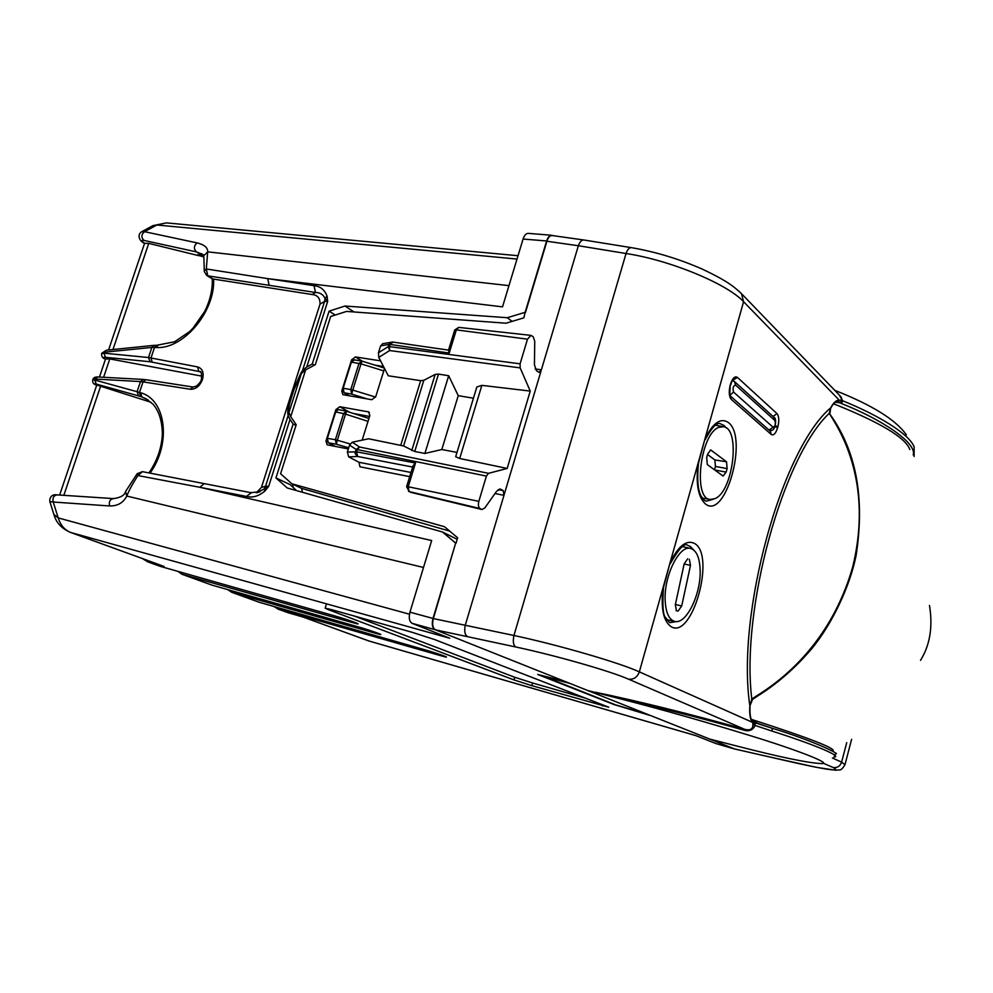 <?xml version="1.0" encoding="UTF-8"?>
<svg xmlns="http://www.w3.org/2000/svg" width="993" height="993" viewBox="0 0 993 993"><rect width="100%" height="100%" fill="white"/><g stroke="black" fill="none" stroke-linecap="round" stroke-linejoin="round"><path stroke-width="1.49" d="M715.146 498.573C733.33 491.051 740.716 428.355 723.425 426.717L718.957 427.313C700.388 433.37 692.63 498.858 710.231 499.467L715.146 498.573M726.541 461.782L714.848 459.945L715.432 466.449L727.124 468.584L726.541 461.782L710.777 449.99L707.674 454L706.681 457.587L707.326 464.575L723.09 476.044L726.156 472.097L714.699 469.987M727.124 468.584L726.156 472.097M714.848 459.945L707.55 454.471M715.432 466.449L714.501 469.85M700.164 570.665C699.78 557.83 696.602 550.432 690.644 548.446C679.597 544.636 664.106 575.307 665.136 599.747C665.682 612.495 668.91 619.719 674.793 621.432C686.126 624.671 700.934 594.546 700.164 570.665M687.653 558.823L684.177 563.838L675.327 604.737L676.456 610.745L678.132 611.055L681.707 605.953L675.377 604.514M684.14 564.012L690.495 565.352L689.341 559.245M690.495 565.352L681.707 605.953M160.68 566.482L333.586 615.561M333.412 615.511C349.623 620.066 368.415 627.154 351.547 622.313L350.603 620.886M715.941 743.571L695.981 735.664M734.572 748.933L650.998 715.717L614.071 704.558L537.672 674.446L565.129 681.508L435.133 629.711C432.315 627.961 431.595 624.2 432.998 618.44L455.663 543.121L442.493 532L457.202 539.311M54.081 515.069C56.34 522.827 61.752 528.574 70.28 532.335L164.106 566.457L70.813 532.509L449.73 638.226L412.157 623.356L435.133 629.711M531.801 685.642L513.927 679.907L328.137 609.578L325.158 608.163L331.736 609.69L412.107 632.293L434.785 639.616L608.746 707.215L531.801 685.642L532.571 682.998L585.585 698.216M137.257 473.599L137.94 475.56L199.829 487.29L431.67 540.552L409.96 612.172C408.57 617.882 409.302 621.606 412.157 623.356M303.374 617.149L278.201 609.143L439.936 655.467L439.154 654.238M513.927 679.907L514.697 677.251L354.265 616.02M357.182 623.294L333.499 615.536L160.494 566.432L148.18 561.964L161.834 565.65M295.964 425.476L293.134 423.986L275.955 477.918L287.238 487.973L442.493 532M293.134 423.986L290.018 419.456L268.669 486.371L265.578 486.198L288.119 415.633L287.871 413.709L289.397 414.528M251.291 492.813L246.475 496.426C252.582 498.014 258.726 496.215 264.932 491.001L268.669 486.371L264.039 489.065L265.578 486.198L261.432 487.439L256.331 492.764M303.076 617.05L368.825 640.957L695.584 735.528M514.697 677.251L532.571 682.998M125.875 491.026L137.183 473.711L142.433 471.663L137.94 475.56C132.677 483.628 128.953 490.455 126.769 496.041C123.318 502.793 117.596 506.095 109.602 505.958L53.25 502.024C52.331 497.952 53.61 495.569 57.06 494.886L57.16 494.899M109.602 505.958C108.696 501.763 109.975 499.305 113.425 498.598C120.563 497.667 124.609 495.321 125.577 491.56L126.769 496.041L423.502 567.475M275.955 477.918L290.105 484.609L296.559 490.616M148.18 400.03L141.738 396.902L146.008 398.727M150.849 402.215L96.768 385.011L59.642 495.06M335.2 315.042L329.105 311.132L344.981 306.03L507.299 317.723L512.127 321.372M344.981 306.03L354.017 311.963M329.105 311.132L312.261 363.972L306.763 366.976L327.665 301.462L324.599 301.425L324.996 298.26L327.665 301.462L327.107 296.262L324.996 298.26C323.122 294.437 319.957 292.513 315.489 292.488L314.073 285.686C320.379 286.257 324.723 289.782 327.107 296.262M314.309 365.176L312.261 363.972M449.73 531.131L301.587 488.382L291.905 483.79L280.585 473.76L296.212 424.681L290.713 416.7L288.69 411.934C288.318 409.563 289.062 405.355 290.887 399.285L294.04 389.43L301.4 373.48L305.645 369.905L315.34 364.617L330.657 316.494L346.557 311.417L506.02 323.209L523.857 317.834L525.148 312.311L507.299 317.723M92.709 379.947L94.807 380.046L96.259 384.08C93.963 383.472 94.074 383.832 96.606 385.16L96.036 384.862M105.531 359.032L109.801 358.92L201.939 376.161M257.063 492.64L264.039 489.065L264.932 491.001M525.446 312.559L546.907 241.249C548.21 237.352 549.985 235.453 552.232 235.54L583.834 239.996C581.662 239.872 579.838 241.783 578.36 245.73L541.371 369.855L539.025 372.387L536.419 370.65L534.433 364.803L534.743 341.269L533.241 336.801L530.957 335.373L527.494 339.172L520.096 363.823L389.43 346.631L390.125 344.447L449.221 353.061L448.476 350.293M552.927 235.639L551.76 235.267C549.588 235.304 547.875 237.203 546.622 240.976L525.148 312.311M202.982 254.531L196.415 251.887L143.948 240.418C141.031 237.389 141.242 234.472 144.556 231.692L197.098 242.9C193.759 245.792 193.536 248.784 196.415 251.887L203.739 256.455L197.371 254.804L198.774 255.685L148.739 243.359L144.568 243.335M306.763 366.976L302.517 370.563L300.755 373.38L293.63 389.368L290.304 399.807C288.28 406.472 287.474 411.102 287.871 413.709M261.432 487.439L320.031 304.131C320.205 298.26 317.599 295.07 312.224 294.536L212.452 278.921M105.059 359.069L105.469 359.23C103.061 357.741 103.073 357.108 105.481 357.294L150.129 361.762L200.139 371.717M203.85 256.951L199.494 255.697L203.739 256.455M198.774 255.685L199.593 255.387M203.85 256.877L204.297 271.163L206.321 268.966L207.686 251.85L203.875 255.635L201.653 253.699L203.739 255.226M206.705 275.421L204.31 271.486M335.237 446.428L328.323 442.791L327.367 438.31L335.373 439.725L336.317 444.219L348.704 447.806M375.577 397.101L352.763 390.063L351.696 394.109L344.087 392.781L343.156 388.251L351.398 362.122L361.005 363.848L362.035 361.204M354.427 359.962L351.398 362.122M327.367 438.31L335.684 411.946L343.59 413.609L335.373 439.725L337.322 440.222L336.317 444.219L328.323 442.791M335.684 411.946L338.365 409.538L346.272 411.176L343.59 413.609L345.527 414.106L346.656 411.338M212.527 278.971L206.879 275.533L207.773 275.843L206.321 268.966L267.688 278.623L269.165 285.314L315.489 292.488L312.224 294.536M101.646 353.483L106.388 350.194L101.708 353.297M344.087 392.781L349.462 395.884M212.279 278.81C212.701 289.571 210.144 300.507 204.608 311.616L192.952 328.236L189.464 331.712L174.545 341.791L156.695 345.291L154.498 347.451L151.867 347.438L154.064 345.353L106.375 350.194M140.472 396.48L141.738 396.902L140.795 392.794L137.096 391.714L138.548 395.884L140.472 396.48L139.529 392.384L143.029 381.871L190.296 389.256L192.927 387.022L196.465 386.091C199.73 383.099 201.343 380.964 201.294 379.698L201.269 379.748M166.501 222.891L152.947 225.622L141.614 231.779L144.556 231.692L156.844 225.001L517.018 259.061M528.276 233.367C526.079 233.405 524.341 235.291 523.088 239.028L502.52 306.862L267.688 278.623L314.073 285.686M383.521 366.554L374.845 365.101M369.545 416.477L353.309 413.436M409.476 614.208L58.19 517.899L53.25 502.024L49.861 501.589C49.352 499.33 50.643 493.769 57.06 494.886L113.425 498.598M288.119 415.633L290.018 419.456M753.948 722.42L755.201 722.83L755.003 725.672C752.595 730.351 748.734 731.804 743.434 730.016L744.601 729.284L628.495 679.162C610.732 671.243 555.819 655.517 515.814 646.989L435.48 629.847C432.663 628.097 431.943 624.336 433.345 618.577L455.663 543.121M211.41 584.927L181.992 574.252L211.906 585.088L357.306 626.595M357.157 626.546C372.958 631.014 390.696 637.667 374.299 632.938L373.43 631.622M734.311 748.871L759.794 754.742M833.648 403.803C880.183 422.422 905.579 437.665 909.824 449.519M832.767 751.18C837.422 748.983 810.251 738.358 751.242 719.317M760.241 724.418L751.912 720.682M565.129 681.508L587.881 690.569L611.564 696.577L587.881 690.569L646.964 714.116L615.424 704.807L542.029 675.625M834.728 390.323C872.028 404.995 895.909 419.84 906.386 434.847M838.911 394.643L842.796 400.824C877.129 414.652 909.265 433.705 914.156 446.974L914.119 456.532M841.443 403.53L842.796 400.824L841.853 400.539L840.128 402.873L841.443 403.53C881.759 419.344 917.197 443.002 913.2 454.968M837.496 401.582L840.14 400.303L841.853 400.539M838.253 401.793L840.128 402.873L835.56 402.128M830.657 408.297C832.829 404.064 835.113 401.83 837.509 401.582L840.14 400.303C842.163 399.521 842.163 398.069 840.165 395.946L742.33 294.511M455.998 543.295L457.661 537.796L444.479 526.712L291.905 483.79M467.529 636.575C464.836 634.974 464.079 631.163 465.283 625.168L503.972 495.321L503.228 490.592L500.335 489.065L496.674 491.175L484.857 507.895L481.953 509.521L409.116 491.56L480.029 508.553C478.378 507.262 477.981 504.866 478.837 501.341L408.21 486.769L415.496 463.023L413.038 465.742L406.609 486.731M494.998 493.546L503.972 495.321L541.371 369.855L535.14 368.924M515.814 646.989C513.319 645.276 512.698 641.441 513.952 635.483L626.049 253.513C669.903 260.092 727.31 283.861 743.583 301.723L741.461 293.605C733.802 286.381 726.156 280.349 702.361 269.153C679.088 258.925 655.417 251.75 631.325 247.642C629.264 247.53 627.502 249.491 626.049 253.513L578.36 245.73M433.345 618.577L513.952 635.483C558.538 645.003 619.88 662.865 639.343 671.864L743.583 301.723L839.308 400.191C836.454 399.906 833.574 402.463 830.682 407.85L829.279 413.299L831.948 417.718C854.328 453.056 868.242 503.426 852.689 566.978C834.679 630.121 795.964 671.678 756.616 695.857L751.8 699.047L749.864 705.886C736.024 613.662 781.801 448.848 830.682 407.85L829.9 413.547M380.58 360.856L355.444 356.946L351.584 359.863L341.766 391.006L342.846 394.643L371.767 399.707L375.702 396.778L384.527 368.502M362.16 440.135L369.818 415.633L368.688 411.921L339.767 406.72L335.907 409.613L325.989 441.041L327.169 444.802L348.344 448.948M663.498 587.409L663.063 587.633C660.643 608.312 663.361 621.357 671.243 626.769C692.431 639.554 715.841 555.075 694.554 543.469C686.362 539.46 678.169 546.026 669.952 563.168L663.498 587.409M698.513 463.036L698.129 463.11C695.659 483.814 698.141 497.468 705.589 504.072C725.622 520.034 748.561 437.305 728.403 422.546C720.657 417.333 712.813 422.881 704.869 439.179L698.513 463.036C696.9 479.259 697.806 490.356 701.244 496.376L704.273 500.261M292.538 484.087L293.345 487.625M393.253 342.25L388.933 344.397L392.359 342.026M449.221 353.061L456.333 329.875L527.494 339.172M749.889 705.39L749.864 705.886C749.305 713.384 750.075 718.82 752.173 722.209L639.343 671.864C637.307 677.288 633.695 679.721 628.495 679.162M750.025 705.7C749.442 718.51 751.986 720.719 751.986 720.806L752.793 723.214L752.123 721.017M730.203 385.234L729.793 394.072L731.307 399.422C729.011 396.617 728.651 391.887 730.203 385.234L730.463 384.316C732.511 378.122 734.845 375.826 737.464 377.427L732.846 380.207M770.022 430.95L771.176 430.304M683.569 546.076L684.425 547.031M668.55 620.104L667.37 620.625M716.325 424.706L717.107 425.55M703.913 498.399L702.883 498.908M481.853 385.358L476.839 386.985L455.675 456.755L459.697 458.481L481.853 385.358L530.25 391.081L520.158 367.894L389.666 350.541L388.251 346.594L378.445 352.813L378.792 357.393L388.288 375.788L420.672 380.667L423.812 380.319L435.157 374.435L438.496 374.088L448.687 375.739L424.892 453.453L441.823 449.519L456.991 452.398M753.737 722.345L754.109 725.113L752.793 723.214C753.451 728.85 750.72 730.873 744.601 729.284C689.961 713.955 640.187 701.604 595.279 692.208M755.251 722.854L772.169 728.241L772.095 731.109L754.109 725.113M570.007 683.457L541.967 675.823M709.362 738.978L734.261 745.383C779.778 757.15 809.01 763.22 821.968 763.592C831.811 763.543 797.28 750.087 752.284 736.26C705.117 721.712 659.737 708.865 616.132 697.744L611.564 696.577M772.095 731.109C814.297 744.514 843.28 756.765 833.971 757.113L835.56 753.687C841.493 755.152 816.755 741.845 772.169 728.241L752.644 721.675M349.548 445.1L352.242 442.22L359.553 447.011L488.531 473.326L486.409 476.081L357.281 449.581L356.586 451.815L357.617 456.47C355.159 454.049 354.427 452.46 355.42 451.678L356.115 449.457L359.553 447.011L357.281 449.581L356.115 449.457L349.548 445.1L347.364 452.088L348.667 456.867L359.007 462.279L359.925 466.797L409.699 476.652M352.242 442.22L368.664 438.782L403.58 445.969L423.812 380.319M488.531 473.326L507.162 468.448L459.697 458.481M424.892 453.453L414.726 451.492L438.496 374.088M403.58 445.969L414.726 451.492M478.837 501.341L486.409 476.081M480.029 508.553L481.531 509.359M530.25 391.081L507.162 468.448M441.823 449.519L458.245 395.648L473.425 398.218M448.687 375.739L458.245 395.648M832.482 417.854L829.279 413.299C783.055 456.383 740.716 609.057 751.8 699.047L752.582 699.37L757.237 696.279C777.072 683.929 795.232 668.078 811.728 648.727C832.767 623.182 850.095 585.473 856.103 555.509C864.729 499.963 856.872 454.099 832.519 417.916L831.948 417.718M757.237 696.279L756.616 695.857M743.434 730.016C698.7 717.43 656.261 706.668 616.132 697.744M823.073 763.158L833.139 767.502C837.31 768.023 840.128 766.236 841.617 762.127L844.969 764.697C842.66 768.582 840.748 770.32 839.222 769.923L835.287 770.183L816.109 767.279L759.471 754.68M378.792 357.393L389.666 350.541L389.43 346.631L388.251 346.594L388.933 344.397L380.592 345.936L378.445 352.813M520.158 367.894L520.096 363.823M301.599 488.395L302.48 492.292M380.592 345.936L382.888 343.665M646.964 714.116L650.986 715.717M710.231 450.052L711.298 450.214M676.034 610.534L678.132 611.055M769.004 430.043L773.075 427.238L733.579 392.086C732.511 388.189 733.157 385.855 735.552 385.061L774.912 420.573L773.932 417.296L734.882 381.933M730.029 395.102L733.579 392.086M774.912 420.573C775.843 424.172 775.235 426.394 773.075 427.238M774.279 417.619C776.588 417.048 776.365 432.588 769.575 430.354L769.203 430.23M732.486 380.679L734.547 381.622L735.552 385.061M181.359 572.353L182.489 574.413L351.547 622.313M424.719 649.745L259.396 602.329L232.213 592.461L374.299 632.938M424.594 649.707C439.998 654.102 455.713 660.022 439.936 655.467M715.754 743.509L734.187 748.871L795.989 762.972M159.985 566.271L147.672 561.802L144.73 559.431M70.28 532.335L70.813 532.509C64.83 530.2 60.61 525.322 58.19 517.899L53.883 514.461M409.96 612.172L432.998 618.44M287.61 612.582L303.399 617.162L369.334 641.118L695.795 735.614M277.258 607.443L278.201 609.143L273.981 606.512M231.183 590.587L231.717 592.3L259.533 602.366M328.137 609.578L328.385 608.783M602.888 704.943L602.577 706.035M142.433 471.663L204.173 483.616L199.829 487.29L246.475 496.426M96.259 384.08L138.548 395.884M140.795 392.794C165.968 399.62 171.566 443.362 150.055 473.14M103.607 377.29L109.801 358.92M92.821 379.587L97.885 376.992C95.191 376.844 93.528 377.65 92.895 379.4L92.746 379.835C92.324 382.566 93.528 384.303 96.371 385.061L96.371 385.061M150.129 361.762L148.503 357.517L197.632 366.926L198.699 371.171L200.76 372.263M148.739 243.359L112.966 349.524M302.517 370.563L324.599 301.425L320.031 304.131M144.581 243.248C141.316 240.976 141.105 240.033 143.948 240.418M197.098 242.9C204.359 244.7 207.897 247.679 207.686 251.85L508.962 285.636M158.086 345.341L155.889 347.5L154.498 347.451L151.023 357.89L152.128 362.073M213.607 279.17C215.282 311.839 182.997 349.784 155.889 347.5M367.41 398.963L351.696 394.109L350.777 389.566L343.156 388.251M383.77 370.898L361.005 363.848L352.763 390.063L350.777 389.566L359.019 363.364L361.973 361.167M350.082 443.933L337.322 440.222L345.527 414.106L368.018 421.367M213.172 279.12L207.773 275.843L269.165 285.314M148.503 357.517L103.88 353.185L104.215 352.205L151.867 347.438L148.503 357.517M101.596 353.645L103.88 353.185L105.481 357.294M146.207 379.86L143.277 379.425L140.485 381.573L95.142 379.053L94.807 380.046L137.096 391.714L140.485 381.573L143.029 381.871L145.686 379.686L192.94 387.022M518.023 255.722L166.402 222.891L152.45 225.883M201.368 379.475L202.485 379.425L201.38 379.425C201.815 373.629 201.294 370.997 199.829 371.556L200.065 371.68M197.632 366.926C202.535 368.54 204.148 372.71 202.485 379.425M202.398 379.698C199.717 386.227 195.683 389.417 190.296 389.256M523.088 239.028L546.622 240.976M100.69 385.929L63.825 495.333M379.947 633.993L357.232 626.571L212.068 585.138M277.717 608.994L288.851 612.966M929.498 605.469C932.973 626.881 929.982 645.165 920.523 660.333M546.907 241.249L578.348 245.743M351.584 359.863L352.403 360.36M341.766 391.006L343.305 391.9M335.907 409.613L336.776 410.097M325.989 441.041L327.467 441.811M368.018 411.698L369.359 412.455M775.31 425.662L777.867 426.816L777.618 427.698C775.756 433.531 773.634 435.79 771.276 434.475L731.307 399.422M737.464 377.427L777.022 413.622C779.033 416.216 779.306 420.61 777.867 426.816M458.741 327.38L456.333 329.875L454.657 330.135M670.126 563.887C678.964 548.496 684.785 542.302 687.59 545.306L690.197 546.373L693.548 549.861M678.033 621.357L669.741 622.661M705.005 440.011C711.696 427.598 716.785 422.162 720.285 423.726L724.058 425.513L726.243 427.933M713.297 499.28L706.259 501.18L704.558 500.472M773.001 416.452L777.022 413.622M732.71 380.381L734.212 381.374M730.463 385.656L730.463 384.316M730.6 396.232L770.258 431.161L771.276 434.475M775.012 426.518L777.618 427.698M288.814 412.889L301.4 373.48M305.645 369.905L290.713 416.7M833.139 767.502C841.307 771.784 828.82 770.258 795.666 762.909M415.496 463.023L356.586 451.815L347.364 452.088M411.747 450.574L435.157 374.435M348.667 456.867L357.617 456.47L412.641 467.045M409.24 491.622L406.621 486.682L408.21 486.769L409.116 491.56L408.471 491.312M499.628 489.04L501.006 489.326M359.007 462.279L410.978 472.482M498.213 489.611L503.228 490.592M400.8 445.1L420.672 380.667M846.731 742.615L841.617 762.127L832.395 758.019M339.767 406.72L349.486 412.207M355.444 356.946L362.42 361.241M723.425 426.717L715.481 425.252M710.231 499.467L702.287 498.114M690.644 548.446L682.613 546.622M674.793 621.432L666.725 619.719M181.992 574.252L177.859 571.36M715.841 743.546L734.274 748.896M326.126 605.047L325.145 608.225M145.698 398.553L152.984 404.176C158.967 411.028 162.095 420.883 162.368 433.742C161.76 447.607 157.279 460.665 148.925 472.916M99.449 377.067L105.581 358.87M256.529 492.739L260.092 491.709L250.77 492.652L204.173 483.616M144.63 243.161L108.585 349.97M353.905 359.776L362.023 361.129L384.279 368.018M101.658 353.458C101.298 356.164 102.416 358.026 104.997 359.044L105.457 359.267M346.644 411.276L368.924 418.475M156.708 345.291L154.064 345.353M141.602 231.779C137.307 234.472 138.635 240.765 144.544 243.397M528.239 233.367L551.723 235.254M143.277 379.425L97.897 376.98M49.861 501.589L54.056 515.019M231.717 592.3L227.794 589.631M258.912 602.168L424.656 649.732L445.696 656.572M368.353 640.795L369.334 641.118M142.433 558.6L147.672 561.802M382.516 343.739L392.669 342.039L448.526 350.119M448.426 350.467L454.695 330.036L458.716 327.38L530.932 335.373M669.543 622.561L665.459 617.323C662.976 615.151 662.319 605.196 663.485 587.484M730.724 384.725L732.35 380.034M481.94 509.521L410.63 492.305M752.52 699.407L750.025 705.626M845.093 764.238L851.609 739.338M631.325 247.642L583.884 239.996"/></g></svg>
